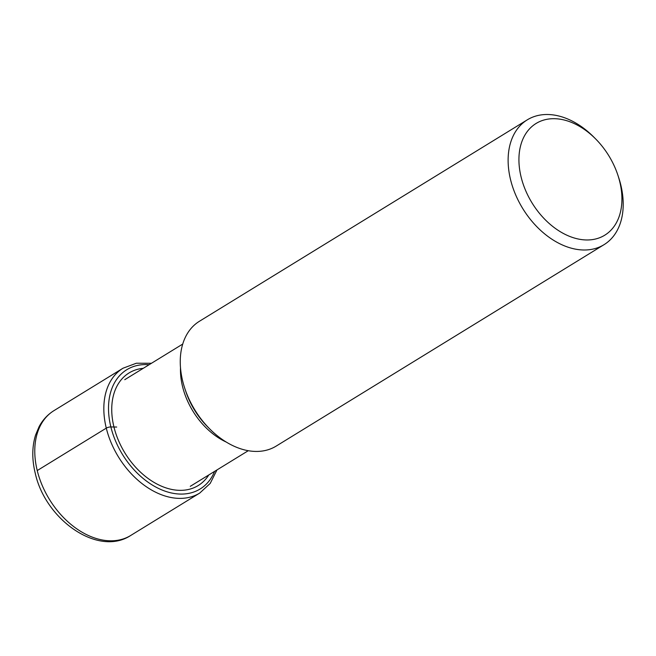 <?xml version="1.0" encoding="UTF-8"?>
<svg xmlns="http://www.w3.org/2000/svg" width="656" height="656" viewBox="0 0 656 656"><rect width="100%" height="100%" fill="white"/><g stroke="black" fill="none" stroke-linecap="round" stroke-linejoin="round"><path stroke-width="0.98" d="M619.723 181.564A65.575 45.059 58.4 0 0 617.895 175.193A65.575 45.059 58.4 0 0 595.566 138.859A65.575 45.059 58.4 0 0 538.166 122.295A65.575 45.059 58.4 0 0 521.126 177.095A65.575 45.059 58.4 0 0 585.308 239.932A65.575 45.059 58.4 0 0 619.723 181.564M595.566 138.859L593.754 137.038A73.267 50.34 58.4 0 0 527.309 119.827A73.267 50.34 58.4 0 0 510.581 179.752A73.267 50.34 58.4 0 0 604.02 244.68A73.267 50.34 58.4 0 0 620.748 184.754A73.267 50.34 58.4 0 0 618.698 177.637L617.895 175.193M604.02 244.68L276.151 446.113A73.267 50.34 -121.6 0 1 209.707 428.901A73.267 50.34 -121.6 0 1 184.762 388.303A73.267 50.34 -121.6 0 1 182.712 381.185A73.267 50.34 -121.6 0 1 199.449 321.26L527.309 119.827M37.236 470.565A73.267 50.34 -121.6 0 1 53.964 410.631C47.675 414.551 42.714 419.897 39.081 426.695L35.58 435.043C31.996 446.711 31.873 459.389 35.211 473.083C45.198 519.421 97.924 557.051 130.675 535.493A73.267 50.34 -121.6 0 1 37.236 470.565L106.288 428.138A3.436 1.058 -13.8 0 1 110.864 426.941L116.686 427.048M151.462 363.276L136.366 363.227L123.016 368.213A73.267 50.34 58.4 0 0 106.288 428.138A73.267 50.34 58.4 0 0 199.727 493.066L130.675 535.493M214.627 471.369A70.012 48.101 -121.6 0 1 161.212 489.663A70.012 48.101 -121.6 0 1 110.864 426.941A70.012 48.101 -121.6 0 1 149.109 364.72M143.254 368.319A66.067 45.395 58.4 0 0 113.955 426.999A66.067 45.395 58.4 0 0 157.883 484.505A66.067 45.395 58.4 0 0 208.78 474.969M180.498 367.68A62.582 43.001 58.4 0 0 182.557 386.581A62.582 43.001 58.4 0 0 226.181 442.029M209.707 428.901L207.616 426.802A64.386 44.239 -121.6 0 1 185.697 391.124L184.762 388.303M199.727 493.066L210.207 483.415L216.98 469.926M123.016 368.213L53.964 410.631M182.737 344.064L124.755 379.685M248.255 450.713L190.281 486.326"/></g></svg>
